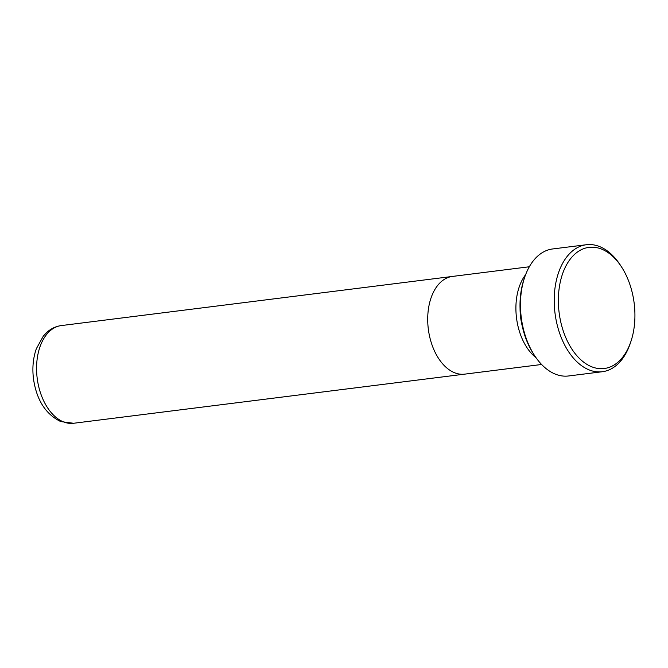 <?xml version="1.0" encoding="UTF-8"?>
<svg xmlns="http://www.w3.org/2000/svg" width="668" height="668" viewBox="0 0 668 668"><rect width="100%" height="100%" fill="white"/><g stroke="black" fill="none" stroke-linecap="round" stroke-linejoin="round"><path stroke-width="1" d="M591.798 366.815A61.047 37.817 82.8 0 0 630.926 341.431A61.047 37.817 82.8 0 0 621.574 267.008A61.047 37.817 82.8 0 0 601.484 249.064A61.047 37.817 82.8 0 0 558.665 292.96A61.047 37.817 82.8 0 0 591.798 366.815M630.926 341.431L630.283 343.344A64.003 39.646 -97.2 0 1 602.319 371.734A64.003 39.646 -97.2 0 1 589.268 369.955A64.003 39.646 -97.2 0 1 554.231 302.771A64.003 39.646 -97.2 0 1 586.362 244.73A64.003 39.646 -97.2 0 1 599.413 246.5A64.003 39.646 -97.2 0 1 620.48 265.321L621.574 267.008M586.362 244.73L552.62 248.964A64.003 39.646 82.8 0 0 524.656 277.354A64.003 39.646 82.8 0 0 534.458 355.376A64.003 39.646 82.8 0 0 555.517 374.197A64.003 39.646 82.8 0 0 568.577 375.967L602.319 371.734M529.332 266.766L452.453 276.427A49.24 30.503 82.8 0 0 427.729 321.083A49.24 30.503 82.8 0 0 454.683 372.777A49.24 30.503 82.8 0 0 464.728 374.138L541.606 364.486M525.607 274.698A49.24 30.503 82.8 0 0 536.037 357.714M520.063 308.524A46.284 28.674 82.8 0 0 522.301 326.318M534.458 355.376L533.365 353.689A61.047 37.817 -97.2 0 1 524.013 279.266L524.656 277.354M63.543 421.909A49.232 30.494 82.8 0 0 73.58 423.27L60.705 421.566C45.583 414.185 36.506 399.89 33.467 378.698C32.164 367.984 33.108 358.006 36.314 348.763L43.428 335.921L47.503 331.779C51.586 328.339 56.187 326.268 61.306 325.575A49.232 30.494 82.8 0 0 36.59 370.231A49.232 30.494 82.8 0 0 63.543 421.909M73.58 423.27L464.126 374.205M61.306 325.575L451.852 276.51"/></g></svg>
